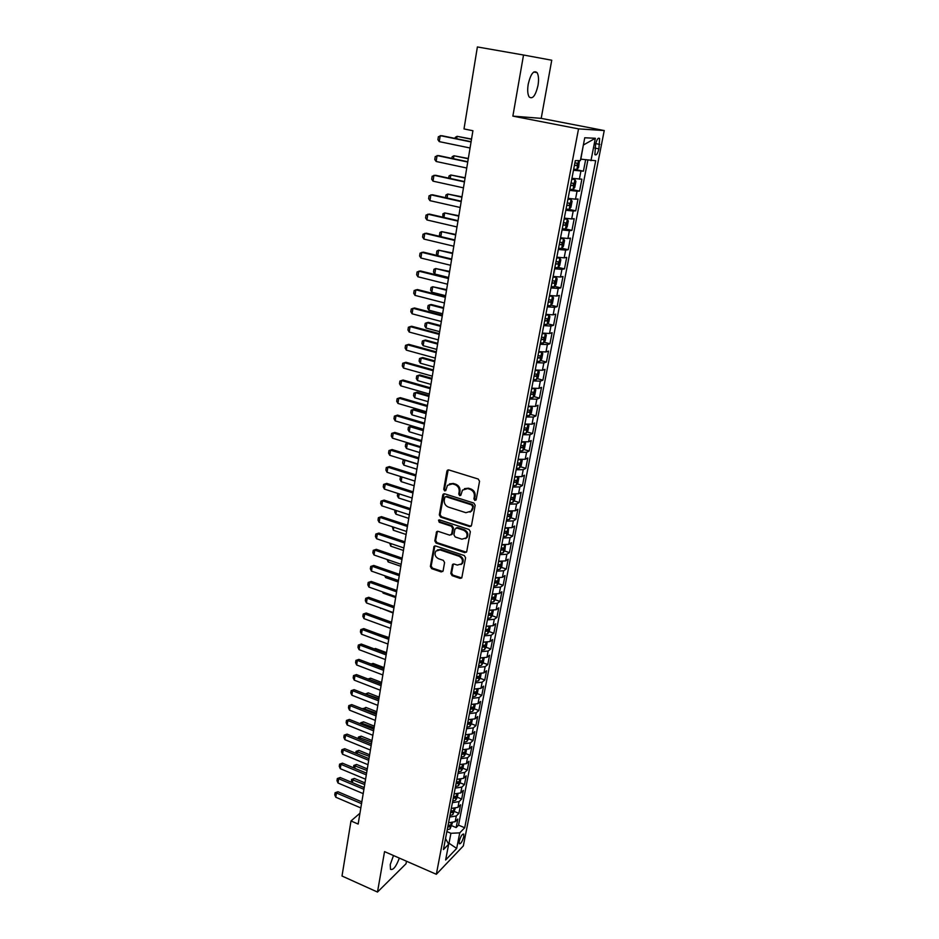 <?xml version="1.0" encoding="UTF-8"?>
<svg xmlns="http://www.w3.org/2000/svg" width="939" height="939" viewBox="0 0 939 939"><rect width="100%" height="100%" fill="white"/><g stroke="black" fill="none" stroke-linecap="round" stroke-linejoin="round"><path stroke-width="1.41" d="M474.841 500.428L476.214 499.595L479.547 481.273L478.221 479.031L448.819 469.946L446.894 471.167L443.748 489.348L444.663 490.886L445.767 490.569L447.457 485.334L452.528 483.867L454.957 484.618C458.044 485.944 459.453 488.315 459.171 491.731L458.76 494.078L459.676 495.639L460.814 495.311L462.469 490.123L467.645 488.597L470.099 489.36C473.221 490.698 474.629 493.081 474.348 496.508L473.913 498.867L474.841 500.428M464.441 488.667L468.444 488.198L470.885 488.961C474.007 490.287 475.416 492.67 475.134 496.097L474.7 498.456L476.003 500.076M448.185 469.876L444.558 488.949L445.79 490.545M449.441 483.902L453.337 483.468L455.755 484.231C458.842 485.545 460.251 487.916 459.981 491.332L459.558 493.679L460.826 495.287M393.5 855.535L390.248 864.573L390.495 869.291C393.136 870.418 396.094 866.685 399.345 858.105M538 85.496C538.951 79.592 538.634 75.296 537.073 72.62C533.657 70.002 530.711 73.852 528.223 84.17C527.295 90.074 527.612 94.334 529.162 96.952C532.577 99.534 535.523 95.719 538 85.496M463.772 836.59L463.737 834.102C462.211 833.832 460.709 836.226 459.23 841.297L459.265 843.774C460.803 844.032 462.305 841.637 463.772 836.59M450.802 573.447L452.093 575.642L460.133 578.389L461.777 577.908L465.591 557.754L464.289 555.559L435.602 545.958L434.029 546.404L430.367 566.475L431.647 568.647L441.248 571.933L443.114 570.83L444.581 562.531L443.29 560.348L438.513 558.728C435.144 556.874 434.252 554.339 435.837 551.099L440.051 549.902L458.936 556.228C462.293 558.048 463.209 560.583 461.695 563.823L457.328 565.09L454.183 564.034L452.563 564.492L450.802 573.447L451.589 572.954L452.891 575.138L461.753 577.943M384.544 851.614L377.49 892.05L342.007 876.017L350.998 820.968L358.158 824.066L472.916 130.732L464.007 128.936L477.388 46.95L523.528 55.014L512.87 116.119L578.541 128.878L436.342 874.291L384.544 851.614M469.57 526.533L471.507 525.371L475.169 505.288L473.843 503.058L444.663 493.808L442.762 494.994L439.311 514.924L440.614 517.131L469.57 526.533L471.132 526.145M470.345 531.709L466.742 551.51L464.817 552.637L436.095 543.059L434.804 540.876L436.565 531.791L438.137 531.345L449.769 535.183L451.659 534.033L452.657 528.422L451.354 526.216L439.217 522.248L438.525 520.218L439.616 519.913L469.031 529.49L470.345 531.709M451.847 825.768L456.154 827.576L457.809 819.066L455.18 821.695L456.284 815.979L449.664 817.059M454.582 811.566L458.913 813.374L460.568 804.782L457.95 807.364L459.065 801.601L452.422 802.645M457.328 797.246L461.683 799.042L463.361 790.38L460.744 792.915L461.859 787.105L455.204 788.103M460.11 782.809L464.488 784.593L466.178 775.86L463.561 778.349L464.688 772.492L458.009 773.454M462.915 768.255L467.317 770.027L469.019 761.224L466.401 763.653L467.54 757.75L460.838 758.665M461.131 757.151L464.007 756.4L465.732 753.606L470.157 755.332L471.883 746.458L469.265 748.841L470.416 742.89L463.69 743.77M468.573 738.782L473.033 740.519L474.77 731.575L472.141 733.911L473.303 727.901L466.566 728.734M471.425 723.852L475.932 725.589L477.681 716.563L475.064 718.84L476.226 712.783L469.465 713.581M474.301 708.792L478.855 710.518L480.615 701.421L477.998 703.651L479.172 697.536L472.399 698.299M477.212 693.604L481.789 695.33L483.573 686.163L480.956 688.334L482.153 682.172L475.345 682.876M480.134 678.298L484.77 680.012L486.555 670.763L483.937 672.876L485.146 666.667L478.327 667.336M483.08 662.852L487.764 664.566L489.571 655.234L486.954 657.3L488.163 651.02L481.32 651.643M486.05 647.276L490.78 648.978L492.611 639.565L489.994 641.572L491.214 635.245L484.348 635.832M489.043 631.571L493.832 633.262L495.675 623.766L493.057 625.726L494.29 619.341L487.411 619.869M492.071 615.726L496.907 617.416L498.762 607.838L496.144 609.728L497.388 603.296L490.487 603.777M495.111 599.739L500.006 601.429L501.872 591.77L499.266 593.589L500.522 587.098L493.597 587.532M498.186 583.624L503.128 585.302L505.018 575.548L502.412 577.321L503.68 570.771L496.731 571.158M501.285 567.356L506.285 569.022L508.187 559.198L505.581 560.9L506.86 554.292L499.9 554.632M504.407 550.947L509.466 552.613L511.391 542.695L508.785 544.338L510.077 537.671L503.093 537.953M507.565 534.397L512.682 536.052L514.619 526.051L512.013 527.624L513.316 520.899L506.309 521.133M510.734 517.706L515.922 519.349L517.87 509.255L515.276 510.769L516.591 503.973L509.56 504.161M513.938 500.863L519.185 502.494L521.157 492.306L518.563 493.75L519.889 486.907L512.835 487.036M517.178 483.867L522.483 485.486L524.478 475.216L521.884 476.589L523.223 469.676L516.145 469.746M520.429 466.718L525.805 468.338L527.824 457.962L525.23 459.265L526.579 452.293L519.49 452.305M523.727 449.405L529.162 451.025L531.192 440.555L528.61 441.788L529.972 434.757L522.859 434.71M527.037 431.952L532.554 433.548L534.596 422.996L532.014 424.146L533.387 417.045L526.251 416.951M530.382 414.334L535.969 415.918L538.035 405.261L535.453 406.352L536.838 399.181L529.69 399.028M533.751 396.551L539.42 398.124L541.51 387.373L538.927 388.382L540.324 381.152L533.152 380.929M537.155 378.605L542.906 380.178L545.007 369.32L542.437 370.259L543.845 362.959L536.65 362.677M540.582 360.494L546.416 362.055L548.54 351.104L545.97 351.949L547.39 344.59L540.171 344.249M544.045 342.219L549.961 343.768L552.109 332.711L549.538 333.486L550.982 326.044L543.74 325.645M547.543 323.767L553.541 325.305L555.7 314.142L553.141 314.835L554.597 307.335L547.331 306.865M551.052 305.152L557.156 306.677L559.339 295.409L556.78 296.02L558.247 288.437L550.958 287.909M554.609 286.36L560.794 287.862L563.001 276.5L560.454 277.017L561.933 269.364L554.62 268.765M558.189 267.38L564.48 268.883L566.71 257.403L564.163 257.838L565.654 250.114L558.318 249.445M561.804 248.236L568.201 249.715L570.442 238.13L567.907 238.471L569.41 230.677L562.062 229.938M565.442 228.893L571.945 230.36L574.21 218.67L571.687 218.928L573.201 211.052L565.83 210.242M568.928 209.338L575.736 210.829L578.025 199.021L575.501 199.185L577.039 191.239L569.633 190.347M571.698 189.432L579.563 191.098L581.875 179.173L571.933 178.328M595.608 144.266L594.88 154.571C596.3 155.721 597.65 153.808 598.906 148.867L599.622 138.549C598.202 137.387 596.864 139.301 595.608 144.266M578.541 128.878L604.246 130.544L463.326 845.933L436.342 874.291M456.154 827.576L458.549 825.158L464.711 827.752L595.702 160.722L580.642 159.137M464.711 827.752L459.734 832.858L456.694 848.422L445.626 859.995L448.666 844.22L443.431 849.584L575.325 160.604L580.361 160.628L584.762 137.763L595.338 138.279L590.96 160.698M573.694 169.173L583.424 171.191L573.483 170.264M579.563 191.098L577.039 191.239M575.736 210.829L573.201 211.052M571.945 230.36L569.41 230.677M568.201 249.715L565.654 250.114M564.48 268.883L561.933 269.364M560.794 287.862L558.247 288.437M557.156 306.677L554.597 307.335M553.541 325.305L550.982 326.044M549.961 343.768L547.39 344.59M546.416 362.055L543.845 362.959M542.906 380.178L540.324 381.152M539.42 398.124L536.838 399.181M535.969 415.918L533.387 417.045M532.554 433.548L529.972 434.757M529.162 451.025L526.579 452.293M525.805 468.338L523.223 469.676M522.483 485.486L519.889 486.907M519.185 502.494L516.591 503.973M515.922 519.349L513.316 520.899M512.682 536.052L510.077 537.671M509.466 552.613L506.86 554.292M506.285 569.022L503.68 570.771M503.128 585.302L500.522 587.098M500.006 601.429L497.388 603.296M496.907 617.416L494.29 619.341M493.832 633.262L491.214 635.245M490.78 648.978L488.163 651.02M487.764 664.566L485.146 666.667M484.77 680.012L482.153 682.172M481.789 695.33L479.172 697.536M478.855 710.518L476.226 712.783M475.932 725.589L473.303 727.901M473.033 740.519L470.416 742.89M470.157 755.332L467.54 757.75M467.317 770.027L464.688 772.492M464.488 784.593L461.859 787.105M461.683 799.042L459.065 801.601M458.913 813.374L456.284 815.979M458.549 825.158L587.837 160.229M583.424 171.191L585.607 159.888M447.868 842.764L449.006 843.245L450.92 833.292L446.882 831.59M580.83 159.172L583.389 144.888M512.87 116.119L541.204 118.361L551.745 60.225L523.528 55.014M377.49 892.05L406.024 863.763L406.481 861.227M541.204 118.361L604.246 130.544M359.954 813.233L350.998 820.968M448.443 843.821L449.006 843.245L456.694 848.422M445.532 838.609L448.666 844.22M568.107 198.329L575.501 199.185M564.316 218.141L571.687 218.928M560.56 237.767L567.907 238.471M556.839 257.192L564.163 257.838M553.153 276.442L560.454 277.017M549.503 295.503L556.78 296.02M545.888 314.389L553.141 314.835M542.308 333.099L549.538 333.486M538.798 351.644L545.97 351.949M535.242 370.001L542.437 370.259M531.756 388.194L538.927 388.382M528.305 406.211L535.453 406.352M524.889 424.076L532.014 424.146M521.509 441.764L528.61 441.788M518.152 459.3L525.23 459.265M514.818 476.683L521.884 476.589M511.52 493.902L518.563 493.75M508.257 510.969L515.276 510.769M505.018 527.882L512.013 527.624M501.813 544.643L508.785 544.338M498.632 561.252L505.581 560.9M495.475 577.72L502.412 577.321M492.353 594.047L499.266 593.589M489.254 610.233L496.144 609.728M486.179 626.266L493.057 625.726M483.139 642.17L489.994 641.572M480.122 657.934L486.954 657.3M477.129 673.568L483.937 672.876M474.16 689.062L480.956 688.334M471.225 704.426L477.998 703.651M468.397 719.673L475.064 718.84M465.415 734.768L472.141 733.911M462.54 749.745L469.265 748.841M459.699 764.592L466.401 763.653M456.882 779.323L463.561 778.349M454.089 793.936L460.744 792.915M451.307 808.42L457.95 807.364M448.56 822.787L455.18 821.695M450.92 833.292L459.734 832.858M583.577 144.899L595.338 138.279M444.006 493.75L440.121 514.502L441.424 516.696L470.357 526.086M472.54 506.438L471.613 504.889L446.013 496.743L444.91 497.071L444.253 500.041C443.994 503.421 445.391 505.781 448.443 507.107L465.897 512.694L471.12 511.145L473.326 506.027L472.399 504.466L471.613 504.889M445.649 496.696L446.823 496.344L472.399 504.466M470.052 512.166L471.906 510.71L472.869 508.492L472.082 508.915M473.326 506.027L472.869 508.492M437.433 531.286L435.626 540.43L436.917 542.601L466.413 552.226M451.307 534.796L452.469 533.587L453.455 527.976L452.152 525.781L440.027 521.826L439.217 522.248M439.288 519.854L440.027 521.826M461.929 539.186L466.296 537.906C467.868 534.596 466.953 532.026 463.549 530.195L456.812 528L454.91 529.162L453.913 534.772L455.215 536.979L461.929 539.186M465.556 538.646L467.082 537.448C468.655 534.15 467.739 531.58 464.336 529.749L463.549 530.195M456.072 527.941L457.61 527.554L464.336 529.749M452.563 564.492L453.361 564.01L451.589 572.954M461.037 564.515L462.481 563.341C463.995 560.102 463.08 557.566 459.723 555.759L458.936 556.228M437.328 549.949L440.861 549.444L459.723 555.759M434.874 545.899L431.177 565.994L432.468 568.165L442.821 571.499M579.375 160.628L578.6 167.447L576.816 169.478L573.694 169.126M574.433 165.299L576.804 165.604L577.532 163.304L574.891 162.87M455.086 138.432L455.262 137.376L457.07 136.331L456.683 138.749M471.531 139.042L457.07 136.331L471.495 139.277M470.052 147.998L439.264 141.625L437.914 139.688L438.384 136.695L441.764 135.697L471.096 141.707M439.264 141.625L440.215 135.639L471.049 141.953M569.856 189.197L572.966 189.502L574.75 187.436L575.9 181.462L574.891 179.513L571.769 179.185M574.891 179.513L571.816 178.962M570.583 185.394L572.954 185.676L573.682 183.398L571.041 182.999M451.87 158.374L452.129 156.743L453.936 155.757L453.455 158.703M468.315 158.48L453.936 155.757L468.268 158.761M566.053 209.068L569.163 209.327L570.935 207.237L572.074 201.322L571.065 199.432L567.954 199.162M571.065 199.432L568.001 198.892M566.769 205.312L569.128 205.571L569.867 203.317L567.226 202.93M448.678 178.117L449.03 175.945L450.814 174.994L450.251 178.457M465.134 177.741L450.814 174.994L465.075 178.081M562.285 228.752L565.384 228.963L567.168 226.851L568.295 220.982L567.297 219.221L564.163 218.928M565.431 228.916L567.297 219.221L564.222 218.634M563.001 225.031L565.348 225.254L566.076 223.024L563.447 222.672M445.52 197.683L445.955 194.96L447.727 194.044L447.081 198.035M461.976 196.826L447.727 194.044L461.906 197.202M558.552 248.248L561.639 248.424L563.423 246.276L564.539 240.466L563.541 238.764L560.419 238.518M561.686 248.365L563.541 238.764L560.477 238.177M559.257 244.551L561.604 244.762L562.332 242.555L559.703 242.215M442.821 217.167L442.915 213.799L444.675 212.93L443.947 217.425M458.842 215.724L444.675 212.93L458.772 216.158M466.742 168.022L436.13 161.485L434.78 159.536L435.25 156.578L438.619 155.569L467.775 161.731M436.13 161.485L437.069 155.557L467.728 162.036M463.455 187.847L433.02 181.157L431.694 179.196L432.151 176.25L435.508 175.253L464.5 181.567M433.02 181.157L433.947 175.276L464.441 181.92M460.204 207.484L429.945 200.653L428.63 198.657L429.088 195.758L432.421 194.749L461.249 201.204M429.945 200.653L430.872 194.819L461.178 201.615M456.988 226.945L426.905 219.949L425.59 217.954L426.048 215.066L429.358 214.069L458.021 220.665M426.905 219.949L427.808 214.174L457.95 221.123M554.855 267.556L557.942 267.685L559.714 265.514L560.829 259.763L559.785 258.072L556.698 257.92M559.785 258.072L556.768 257.544M555.559 263.894L557.895 264.082L558.623 261.899L555.994 261.582M440.25 236.487L439.452 235.255L439.898 232.473L441.647 231.64L440.837 236.628M455.744 234.457L441.647 231.64L455.661 234.938M453.795 246.206L423.876 239.069L422.585 237.051L423.031 234.198L426.341 233.201L454.84 239.938M423.876 239.069L424.78 233.353L454.746 240.443M551.193 286.677L554.268 286.771L556.052 284.564L557.144 278.871L556.099 277.251L553.024 277.134M556.099 277.251L553.106 276.712M551.886 283.05L554.221 283.226L554.961 281.054L552.332 280.761M437.691 255.631L436.459 253.73L436.905 250.971L438.642 250.185L437.75 255.654M452.668 253.014L438.642 250.185L452.586 253.542M450.638 265.291L420.895 258.014L419.604 255.983L420.05 253.154L423.336 252.145L451.671 259.035M420.895 258.014L421.787 252.345L451.589 259.587M547.566 305.621L550.641 305.68L552.414 303.438L553.505 297.804L552.449 296.243L549.374 296.172M552.449 296.243L549.468 295.715M548.259 302.029L550.583 302.182L551.31 300.034L548.693 299.764M449.628 271.406L435.661 268.554L434.78 274.035L448.619 277.475M434.78 274.035L433.501 272.04L433.947 269.305L435.661 268.554L449.535 271.981M447.504 284.2L417.925 276.782L416.646 274.74L417.092 271.934L420.367 270.925L448.549 277.944M417.925 276.782L418.817 271.171L448.443 278.554M543.974 324.389L547.038 324.401L548.81 322.147L549.89 316.549L548.857 315.105L545.77 315.023M547.085 324.354L548.857 315.105L546.838 314.553M546.498 314.506L545.864 314.53M544.655 320.833L546.968 320.95L547.707 318.826L545.09 318.591M446.612 289.635L432.715 286.759L431.834 292.193L445.602 295.703M431.834 292.193L430.578 290.186L431.013 287.475L432.715 286.759L446.506 290.257M444.405 302.933L414.991 295.374L413.723 293.32L414.158 290.538L417.421 289.529L445.45 296.677M414.991 295.374L415.871 289.811L445.332 297.334M540.418 342.97L543.47 342.958L545.242 340.669L546.31 335.129L545.254 333.709L542.19 333.697M545.254 333.709L543.998 333.38M541.087 339.46L543.399 339.554L544.139 337.453L541.521 337.23M443.619 307.699L431.271 304.494L429.792 304.799L428.923 310.187L442.621 313.755M428.923 310.187L427.668 308.168L428.102 305.48L429.792 304.799L443.513 308.356M441.342 321.502L412.092 313.802L410.824 311.725L411.259 308.978L414.51 307.969L442.375 315.246M412.092 313.802L412.96 308.285L442.257 315.95M536.897 361.398L539.937 361.339L541.709 359.027L542.765 353.534L541.697 352.172L538.646 352.207M541.697 352.172L540.981 351.984M537.554 357.912L539.866 357.982L540.606 355.893L537.977 355.705M440.661 325.598L428.372 322.347L426.905 322.687L426.036 328.016L439.652 331.655M426.036 328.016L424.792 325.986L425.226 323.321L426.905 322.687L440.544 326.303M438.29 339.883L409.204 332.054L407.949 329.965L408.383 327.242L411.611 326.232L439.323 333.638M409.204 332.054L410.061 326.596L439.206 334.39M533.399 379.638L536.439 379.556L538.211 377.208L539.256 371.774L538.188 370.471L535.136 370.541M534.056 376.187L536.357 376.246L537.096 374.168L534.479 374.004M437.727 343.334L425.508 340.024L424.029 340.411L423.172 345.693L436.717 349.378M423.172 345.693L421.94 343.651L422.362 341.01L424.029 340.411L437.597 344.085M435.273 358.099L406.352 350.141L405.108 348.04L405.531 345.341L408.747 344.331L436.306 351.867M406.352 350.141L407.209 344.73L436.177 352.653M529.936 397.713L532.976 397.596L534.737 395.225L535.782 389.838L534.725 388.629L531.662 388.699M534.725 388.629L533.012 397.537M530.594 394.298L532.883 394.333L533.622 392.279L531.005 392.126M434.816 360.916L422.656 357.559L421.188 357.97L420.343 363.217L433.818 366.961M420.343 363.217L419.111 361.151L419.533 358.545L421.188 357.97L434.687 361.703M432.292 376.152L403.524 368.065L402.291 365.952L402.702 363.276L405.918 362.266L433.325 369.919M403.524 368.065L404.369 362.7L433.184 370.752M531.098 406.61L528.223 406.693M529.584 415.414L531.274 406.622L532.331 407.737L531.31 413.078L529.537 415.472L526.509 415.625M527.155 412.244L529.443 412.256L530.183 410.226L527.565 410.097M431.928 378.335L419.839 374.931L418.371 375.377L417.526 380.577L430.931 384.38M417.526 380.577L416.306 378.511L416.728 375.917L418.371 375.377L431.787 379.168M429.334 394.04L400.718 385.823L399.486 383.699L399.908 381.046L403.101 380.037L430.367 387.807M400.718 385.823L401.552 380.506L430.215 388.687M527.542 424.451L524.807 424.522M527.953 424.475L528.915 425.484L527.894 430.778L526.133 433.184L523.105 433.384M523.751 430.015L526.028 430.015L526.767 427.996L524.162 427.891M429.076 395.612L417.045 392.15L415.578 392.643L414.745 397.784L428.067 401.646M414.745 397.784L413.536 395.706L413.946 393.136L417.045 392.15M428.923 396.481L415.578 392.643L413.946 393.136M426.4 411.763L397.936 403.43L396.716 401.293L397.138 398.664L400.319 397.655L427.433 405.542M397.936 403.43L398.77 398.159L427.28 406.458M397.138 398.664L400.319 397.655M524.009 442.128L521.427 442.187M524.631 442.175L525.535 443.055L524.525 448.302L522.753 450.743L519.748 450.966M520.382 447.633L522.647 447.621L523.399 445.614L520.781 445.532M426.236 412.737L414.275 409.228L412.808 409.744L411.975 414.85L425.238 418.759M411.975 414.85L410.777 412.761L411.188 410.214L414.275 409.228M426.083 413.641L412.808 409.744L411.188 410.214M423.489 429.323L395.19 420.872L393.981 418.724L394.392 416.118L397.549 415.108L424.522 423.113M395.19 420.872L396.012 415.648L424.358 424.076M394.392 416.118L397.549 415.108M520.499 459.641L518.07 459.699M521.345 459.699L522.178 460.486L521.18 465.674L519.408 468.138L516.403 468.397M517.037 465.098L519.302 465.063L520.042 463.068L517.436 463.009M423.43 429.71L411.528 426.153L410.061 426.705L409.24 431.752L422.433 435.731M409.24 431.752L408.042 429.663L408.453 427.128L411.528 426.153M423.266 430.649L410.061 426.705L408.453 427.128M420.613 446.729L392.455 438.161L391.258 436.001L391.657 433.419L394.814 432.409L421.634 440.52M392.455 438.161L393.277 432.985L421.47 441.53M391.657 433.419L394.814 432.409M517.013 477L514.748 477.047M518.093 477.071L518.856 477.74L517.859 482.892L516.098 485.381L513.105 485.663M513.727 482.4L515.981 482.341L516.72 480.369L514.126 480.334M408.5 443.044L407.338 443.513L406.528 448.525L419.651 452.551M406.528 448.525L405.343 446.412L405.742 443.912L408.465 443.032M420.484 447.516L407.338 443.513L405.742 443.912M417.749 463.983L389.755 455.298L388.558 453.126L388.957 450.567L392.103 449.558L418.782 457.786M389.755 455.298L390.565 450.168L418.606 458.831M388.957 450.567L392.103 449.558M513.563 494.196L511.462 494.243M514.877 494.29L515.558 494.853L514.572 499.959L512.811 502.459L509.818 502.776M510.44 499.536L512.694 499.466L513.433 497.517L510.839 497.494M404.991 460.028L403.829 465.145L416.893 469.218M403.829 465.145L402.655 463.021L403.054 460.544L404.803 459.969M417.714 464.23L404.639 460.169L403.054 460.544M414.921 481.085L387.068 472.282L385.882 470.099L386.281 467.563L389.415 466.554L415.954 474.888M387.068 472.282L387.877 467.199L415.766 475.967M386.281 467.563L389.415 466.554M510.147 511.25L508.199 511.286M511.696 511.344L512.295 511.814L511.321 516.861L509.56 519.396L506.579 519.748M507.189 516.532L509.431 516.438L510.182 514.502L507.576 514.502M401.915 476.965L401.164 481.625L414.158 485.745M401.164 481.625L400.002 479.489L400.39 477.024L401.199 476.742M401.411 476.812L400.39 477.024M412.115 498.022L384.415 489.113L383.241 486.918L383.628 484.407L386.751 483.397L413.148 491.836M384.415 489.113L385.213 484.078L412.96 492.963M383.628 484.407L386.751 483.397M506.755 528.141L504.959 528.164M508.562 528.246L508.093 533.622L506.332 536.181L503.363 536.556M503.961 533.375L506.203 533.27L506.943 531.345L504.349 531.357M399.181 493.867L398.523 497.963L411.446 502.13M398.523 497.963L397.361 495.815L397.749 493.398M409.345 514.818L381.774 505.804L380.612 503.597L380.999 501.109L384.11 500.1L410.366 508.633M381.774 505.804L382.572 500.804L410.167 509.795M380.999 501.109L384.11 500.1M503.398 544.89L501.755 544.902M505.452 545.007L504.889 550.242L503.14 552.813L500.17 553.224M500.769 550.066L502.999 549.937L503.75 548.024L501.156 548.071M396.469 510.605L395.894 514.161L408.747 518.375M395.894 514.161L394.744 512.001L395.049 510.147M406.587 531.474L379.168 522.342L378.006 520.136L378.394 517.659L381.48 516.65L407.608 525.288M379.168 522.342L379.943 517.389L407.409 526.486M378.394 517.659L381.48 516.65M500.064 561.487L498.586 561.499M502.388 561.604L501.719 566.71L499.971 569.304L497.001 569.738M497.6 566.616L499.83 566.463L500.569 564.574L497.987 564.632M393.781 527.202L393.3 530.218L406.082 534.491M393.3 530.218L392.361 526.732M403.852 547.965L376.574 538.74L375.424 536.521L375.811 534.068L378.887 533.059L404.873 541.803M376.574 538.74L377.349 533.833L404.674 543.035M375.811 534.068L378.887 533.059M496.766 577.931L495.44 577.943M499.36 578.06L498.586 583.037L496.872 585.584L493.867 586.112M494.466 583.013L496.684 582.849L497.424 580.971L494.841 581.053M391.117 543.658L390.718 546.146L403.441 550.454M390.718 546.146L389.708 543.188M401.153 564.327L374.015 554.996L372.865 552.766L373.252 550.336L376.316 549.327L402.162 558.165M374.015 554.996L374.778 550.137L401.951 559.433M373.252 550.336L376.316 549.327M493.503 594.234L492.318 594.246M496.402 594.375L495.463 599.211L493.761 601.782L490.768 602.333M491.355 599.27L493.562 599.094L494.301 597.216L491.719 597.321M388.476 559.973L388.159 561.933L400.824 566.299M388.159 561.933L387.079 559.491M398.465 580.548L371.468 571.112L370.33 568.87L370.717 566.463L373.769 565.454L399.486 574.386M371.468 571.112L372.231 566.287L399.263 575.689M370.717 566.463L373.769 565.454M490.264 610.397L489.219 610.397M493.292 610.526L492.376 615.256L490.628 617.909L487.681 618.425M488.268 615.374L490.475 615.186L491.214 613.331L488.632 613.449M385.859 576.135L385.624 577.591L398.218 582.004M385.624 577.591L384.673 575.724M487.048 626.419L486.156 626.419M490.205 626.548L489.313 631.161L487.564 633.825L484.63 634.377M485.205 631.348L487.411 631.149L488.151 629.306L485.58 629.447M383.265 592.169L383.112 593.119L395.648 597.568M383.112 593.119L382.49 591.899M483.867 642.299L483.116 642.299M487.141 642.44L486.273 646.924L484.536 649.612L481.601 650.187M482.177 647.194L484.371 646.971L485.111 645.14L482.54 645.293M380.694 608.061L393.089 613.014M380.612 608.519L380.318 607.932M395.8 596.617L368.945 587.086L367.818 584.844L368.194 582.45L371.234 581.452L396.821 590.478M368.945 587.086L369.696 582.309L396.598 591.816M368.194 582.45L371.234 581.452M393.159 612.557L366.445 602.932L365.33 600.678L365.705 598.307L368.722 597.298L394.18 606.418M366.445 602.932L367.196 598.19L393.957 607.791M365.705 598.307L368.722 597.298M390.554 628.355L363.968 618.637L362.853 616.371L363.229 614.024L366.233 613.026L391.563 622.228M363.968 618.637L364.708 613.942L391.328 623.637M363.229 614.024L366.233 613.026M480.721 658.039L480.099 658.039M484.113 658.192L483.268 662.558L481.519 665.258L478.608 665.857M479.172 662.887L481.355 662.652L482.094 660.833L479.536 661.009M387.96 644.025L361.503 634.212L360.4 631.935L360.776 629.611L363.769 628.602L388.969 637.898M361.503 634.212L362.243 629.553L388.734 639.342M360.776 629.611L363.769 628.602M481.097 673.815L480.287 678.052L478.538 680.775L475.627 681.397M476.19 678.451L478.374 678.204L479.113 676.397L476.554 676.596M389.028 637.581L377.548 633.684M385.389 659.554L359.074 649.659L357.97 647.37L358.334 645.07L361.327 644.06L386.399 653.438M359.074 649.659L359.801 645.034L386.152 654.917M358.334 645.07L361.327 644.06M478.115 689.296L477.329 693.416L475.627 696.092L472.681 696.808M473.233 693.886L475.404 693.628L476.155 691.832L473.596 692.043M386.528 652.64L375.447 648.497L374.626 649.037M374.215 648.884L375.447 648.497M382.842 674.965L356.656 664.976L355.564 662.688L355.928 660.399L358.898 659.389L383.851 668.85M356.656 664.976L357.372 660.387L383.593 670.352M355.928 660.399L358.898 659.389M475.169 704.649L474.395 708.652L472.657 711.41L469.758 712.091M470.31 709.191L472.47 708.91L473.209 707.126L470.662 707.36M384.051 667.594L373.029 663.415L371.762 664.272M371.081 664.014L373.029 663.415M380.307 690.235L354.261 680.153L353.17 677.864L353.534 675.587L356.491 674.589L381.316 684.132M354.261 680.153L354.977 675.611L381.07 685.67M353.534 675.587L356.491 674.589M472.235 719.873L471.484 723.758L469.746 726.54L466.859 727.232M467.399 724.368L469.559 724.075L470.298 722.291L467.751 722.549M381.598 682.418L370.623 678.204L369.133 679.449M381.363 683.897L368.487 679.202M367.994 679.003L370.623 678.204M377.807 705.377L351.879 695.224L350.799 692.912L351.163 690.658L354.109 689.66L378.816 699.285M351.879 695.224L352.594 690.717L378.558 700.846M351.163 690.658L354.109 689.66M469.324 734.967L468.596 738.747L466.859 741.528L463.983 742.256M464.523 739.416L466.671 739.099L467.411 737.338L464.864 737.608M365.341 694.038L368.241 692.865L366.68 694.555M379.168 697.114L368.241 692.865M378.922 698.628L365.377 693.851M375.318 720.389L349.519 710.154L348.451 707.842L348.803 705.612L351.749 704.602L376.328 714.309M349.519 710.154L350.224 705.682L376.058 715.905M348.803 705.612L351.749 704.602M465.732 753.606L466.448 749.932M461.671 754.334L463.819 754.005L464.547 752.256L462.011 752.55M362.923 709.015L365.881 707.419L364.262 709.544M376.75 711.703L365.881 707.419M376.504 713.241L363.017 708.393M372.853 735.284L347.184 724.967L346.127 722.643L346.468 720.436L349.402 719.427L373.863 729.204M347.184 724.967L347.888 720.53L373.593 730.835M346.468 720.436L349.402 719.427M463.584 764.769L462.904 768.337L461.166 771.154L458.302 771.917M458.831 769.123L460.979 768.795L461.718 767.046L459.171 767.351M360.517 723.875L360.928 722.654L363.546 721.856L362.09 722.936L361.855 724.403M374.356 726.164L363.546 721.856M374.098 727.737L360.693 722.83M370.412 750.05L344.859 739.65L343.815 737.326L344.155 735.131L347.078 734.134L371.41 743.981M344.859 739.65L345.552 735.26L371.14 745.636M344.155 735.131L347.078 734.134M460.756 779.487L460.087 782.95L458.361 785.779L455.497 786.577M456.025 783.795L458.162 783.455L458.901 781.718L456.366 782.046M358.146 738.606L358.616 736.962L361.222 736.176L359.766 737.279L359.461 739.146M371.985 740.519L361.222 736.176M371.727 742.115L358.381 737.15M367.982 764.698L342.559 754.228L341.514 751.893L341.866 749.709L343.251 749.862L344.766 748.712L368.992 758.642M342.559 754.228L343.251 749.862L368.71 760.32M341.866 749.709L344.766 748.712M457.939 794.089L457.293 797.434L455.568 800.286L452.715 801.096M453.244 798.35L455.368 797.986L456.108 796.26L453.572 796.612M355.775 753.231L356.081 751.353L358.909 750.378L357.466 751.505L357.102 753.771M369.626 754.756L358.909 750.378M369.367 756.376L356.081 751.353M365.576 779.229L340.282 768.677L339.249 766.33L339.589 764.17L340.963 764.358L342.477 763.172L366.586 773.173M340.282 768.677L340.963 764.358L366.304 774.886M339.589 764.17L342.477 763.172M455.157 808.561L452.809 814.676L449.957 815.51M450.474 812.775L452.598 812.411L453.337 810.697L450.814 811.05M353.569 767.773L353.803 765.449L356.62 764.463L355.177 765.614L354.742 768.266M367.29 768.877L356.62 764.463M367.02 770.52L353.803 765.449M363.193 793.631L338.017 783.009L336.984 780.661L337.324 778.525L338.697 778.724L340.211 777.515L364.191 787.598M338.017 783.009L338.697 778.724L363.909 789.323M337.324 778.525L340.211 777.515M452.387 822.916L450.063 828.937L447.222 829.794M447.739 827.095L449.851 826.707L450.591 825.005L448.067 825.381M351.562 782.281L351.55 779.429L354.355 778.443L352.911 779.616L352.418 782.645M364.978 782.891L354.355 778.443M364.696 784.558L351.55 779.429M360.834 807.927L335.775 797.223L334.754 794.875L335.082 792.751L336.444 792.974L337.958 791.753L361.832 801.894M335.775 797.223L336.444 792.974L361.538 803.655M335.082 792.751L337.958 791.753M579.351 179.255L580.901 171.227M595.737 143.62L599.775 144.418M594.857 148.057L598.906 148.867M475.134 496.097L474.348 496.508M470.885 488.961L470.099 489.36M468.444 488.198L467.645 488.597M459.558 493.679L458.76 494.078M459.981 491.332L459.171 491.731M455.755 484.231L454.957 484.618M453.337 483.468L452.528 483.867M444.558 488.949L443.748 489.348M447.715 470.779L446.894 471.167M474.7 498.456L473.913 498.867M441.424 516.696L440.614 517.131M440.121 514.502L439.311 514.924M443.584 494.595L442.762 494.994M446.823 496.344L446.013 496.743M465.603 552.167L464.817 552.637M436.917 542.601L436.095 543.059M435.626 540.43L434.804 540.876M437.081 532.049L436.259 532.495M452.469 533.587L451.659 534.033M453.455 527.976L452.657 528.422M452.152 525.781L451.354 526.216M457.61 527.554L456.812 528M453.079 564.656L452.293 565.137M440.861 549.444L440.051 549.902M442.046 571.44L441.248 571.933M432.468 568.165L431.647 568.647M431.177 565.994L430.367 566.475M434.546 546.627L433.736 547.085M460.92 577.884L460.133 578.389M452.891 575.138L452.093 575.642M576.863 169.419L578.553 160.628M574.468 165.123L576.804 165.604M573.013 189.443L574.914 179.56M570.619 185.183L572.954 185.676M569.198 209.28L571.088 199.479M566.816 205.066L569.128 205.571M563.048 224.75L565.348 225.254M559.315 244.234L561.604 244.762M557.989 267.638L559.82 258.119M555.618 263.554L557.895 264.082M554.315 286.712L556.134 277.298M551.956 282.674L554.221 283.226M550.688 305.621L552.484 296.29M548.329 301.619L550.583 302.182M544.737 320.387L546.968 320.95M543.517 342.899L545.277 333.744M541.181 338.979L543.399 339.554M539.984 361.28L541.733 352.207M537.66 357.395L539.866 357.982M536.486 379.497L538.211 370.506M534.162 375.647L536.357 376.246M530.699 393.734L532.883 394.333M527.272 411.646L529.443 412.256M526.18 433.125L527.835 424.475M523.868 429.393L526.028 430.015M522.8 450.685L524.443 442.163M520.499 446.987L522.647 447.621M519.455 468.08L521.075 459.687M517.166 464.418L519.302 465.063M516.145 485.322L517.729 477.059M513.856 481.695L515.981 482.341M512.858 502.4L514.419 494.266M510.581 498.809L512.694 499.466M509.607 519.337L511.145 511.321M507.342 515.781L509.431 516.438M506.379 536.11L507.893 528.234M504.114 532.589L506.203 533.27M503.187 552.754L504.677 544.984M500.921 549.256L502.999 549.937M500.018 569.234L501.485 561.592M497.764 565.783L499.83 566.463M496.872 585.584L498.316 578.06M494.63 582.157L496.684 582.849M493.761 601.782L495.182 594.375M491.52 598.389L493.562 599.094M490.674 617.839L492.071 610.55M488.444 614.482L490.475 615.186M487.611 633.755L488.984 626.583M485.381 630.433L487.411 631.149M484.571 649.542L485.933 642.476M482.364 646.243L484.371 646.971M481.566 665.188L482.904 658.239M479.36 661.925L481.355 662.652M478.585 680.705L479.899 673.862M476.378 677.465L478.374 678.204M475.627 696.092L476.918 689.355M473.432 692.876L475.404 693.628M472.693 711.339L473.972 704.708M470.509 708.159L472.47 708.91M469.793 726.469L471.049 719.931M467.61 723.312L469.559 724.075M466.906 741.458L468.138 735.037M464.723 738.336L466.671 739.099M464.054 756.329L465.263 750.003M461.871 753.242L463.819 754.005M461.213 771.083L462.411 764.851M459.042 768.02L460.979 768.795M458.396 785.708L459.582 779.581M456.237 782.668L458.162 783.455M455.615 800.216L456.777 794.183M453.455 797.199L455.368 797.986M452.844 814.594L453.995 808.667M450.697 811.613L452.598 812.411M450.11 828.867L451.225 823.022M447.962 825.909L449.851 826.707M533.751 72.021L537.073 72.62M598.284 138.279L599.622 138.549M448.056 470.016L447.234 470.392M443.901 493.855L443.091 494.266M471.906 510.71L471.12 511.145M437.374 531.357L436.565 531.791M452.175 534.268L451.366 534.714M439.217 519.854L438.525 520.218M467.082 537.448L466.296 537.906M462.481 563.341L461.695 563.823M434.839 545.946L434.029 546.404M576.558 163.104L577.532 163.304M572.872 183.234L573.682 183.398M569.163 203.164L569.867 203.317M565.454 222.883L566.076 223.024"/></g></svg>
